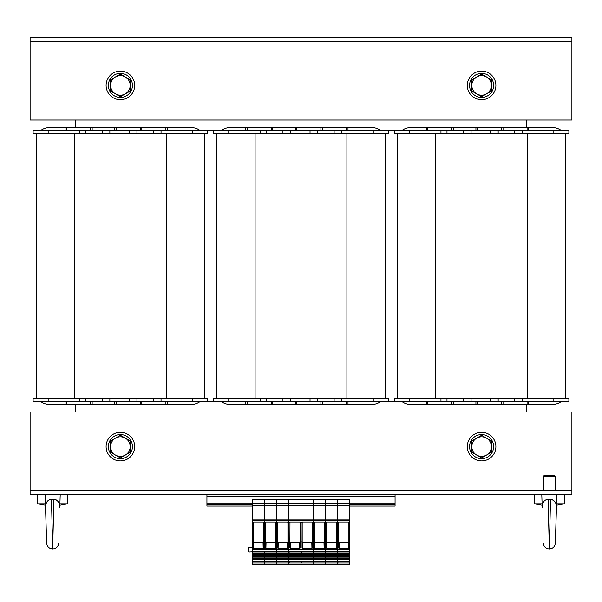 <?xml version="1.0" encoding="UTF-8"?>
<svg xmlns="http://www.w3.org/2000/svg" width="602" height="602" viewBox="0 0 602 602"><rect width="100%" height="100%" fill="white"/><g stroke="black" fill="none" stroke-linecap="round" stroke-linejoin="round"><path stroke-width="0.9" d="M553.84 398.449L553.84 401.459L568.89 401.459L568.89 398.449L394.31 398.449L394.31 401.459L388.29 401.459L388.29 398.449L213.71 398.449L213.71 401.459L207.69 401.459L207.69 398.449L33.11 398.449L33.11 401.459L48.16 401.459L48.16 398.449M388.29 130.559L373.24 130.559L373.24 133.569L388.29 133.569L388.29 130.559L394.31 130.559L394.31 133.569L409.36 133.569L409.36 130.559L394.31 130.559M207.69 133.569L207.69 130.559L192.64 130.559L192.64 133.569L207.69 133.569L207.69 130.559L213.71 130.559L213.71 133.569L228.76 133.569L228.76 130.559L213.71 130.559M75.25 120.024L75.25 127.549M75.25 404.469L75.25 411.994M526.75 411.994L526.75 404.469M526.75 127.549L526.75 120.024M553.84 133.569L568.89 133.569L568.89 130.559L553.84 130.559L553.84 133.569L409.36 133.569M397.516 133.569L397.516 398.449L397.516 133.569M565.684 133.569L565.684 398.449M426.261 401.459L426.261 404.469L427.766 404.469L427.766 401.459M451.846 401.459L451.846 404.469L453.351 404.469L453.351 401.459M475.926 401.459L475.926 404.469L477.431 404.469L477.431 401.459M501.511 401.459L501.511 404.469L503.016 404.469L503.016 401.459M527.096 401.459L527.096 404.469L528.601 404.469L528.601 401.459M426.261 404.469L410.865 404.469A15.05 15.05 0 0 1 401.835 401.459M552.335 404.469L528.601 404.469L552.335 404.469A15.05 15.05 0 0 0 561.365 401.459M451.846 404.469L427.766 404.469M527.096 404.469L503.016 404.469M501.511 404.469L477.431 404.469M475.926 404.469L453.351 404.469M394.31 401.459L409.36 401.459L409.36 398.449M553.84 401.459L409.36 401.459M440.965 401.459L440.965 398.449M446.985 401.459L446.985 398.449M463.54 401.459L463.54 398.449M471.065 401.459L471.065 398.449M490.63 401.459L490.63 398.449M498.155 401.459L498.155 398.449M514.71 401.459L514.71 398.449M522.235 401.459L522.235 398.449M426.261 130.559L426.261 127.549L427.766 127.549L427.766 130.559M451.846 130.559L451.846 127.549L453.351 127.549L453.351 130.559M475.926 130.559L475.926 127.549L477.431 127.549L477.431 130.559M501.511 130.559L501.511 127.549L503.016 127.549L503.016 130.559M527.096 130.559L527.096 127.549L528.601 127.549L528.601 130.559M426.261 127.549L410.865 127.549A15.05 15.05 0 0 0 401.835 130.559M561.365 130.559A15.05 15.05 0 0 0 552.335 127.549L528.601 127.549L552.335 127.549M451.846 127.549L427.766 127.549M527.096 127.549L503.016 127.549M501.511 127.549L477.431 127.549M475.926 127.549L453.351 127.549M553.84 130.559L409.36 130.559M440.965 130.559L440.965 133.569M446.985 130.559L446.985 133.569M463.54 130.559L463.54 133.569M471.065 130.559L471.065 133.569M490.63 130.559L490.63 133.569M498.155 130.559L498.155 133.569M514.71 130.559L514.71 133.569M522.235 130.559L522.235 133.569M373.24 133.569L228.76 133.569M216.916 133.569L216.916 398.449L216.916 133.569M385.084 133.569L385.084 398.449M245.661 401.459L245.661 404.469L247.166 404.469L247.166 401.459M271.246 401.459L271.246 404.469L272.751 404.469L272.751 401.459M295.326 401.459L295.326 404.469L296.831 404.469L296.831 401.459M320.911 401.459L320.911 404.469L322.416 404.469L322.416 401.459M346.496 401.459L346.496 404.469L348.001 404.469L348.001 401.459M245.661 404.469L230.265 404.469A15.05 15.05 0 0 1 221.235 401.459M380.765 401.459A15.05 15.05 0 0 1 371.735 404.469L348.001 404.469M271.246 404.469L247.166 404.469M346.496 404.469L322.416 404.469M320.911 404.469L296.831 404.469M295.326 404.469L272.751 404.469M213.71 401.459L228.76 401.459L228.76 398.449M373.24 398.449L373.24 401.459L388.29 401.459M373.24 401.459L228.76 401.459M260.365 401.459L260.365 398.449M266.385 401.459L266.385 398.449M282.94 401.459L282.94 398.449M290.465 401.459L290.465 398.449M310.03 401.459L310.03 398.449M317.555 401.459L317.555 398.449M334.11 401.459L334.11 398.449M341.635 401.459L341.635 398.449M245.661 130.559L245.661 127.549L247.166 127.549L247.166 130.559M271.246 130.559L271.246 127.549L272.751 127.549L272.751 130.559M295.326 130.559L295.326 127.549L296.831 127.549L296.831 130.559M320.911 130.559L320.911 127.549L322.416 127.549L322.416 130.559M346.496 130.559L346.496 127.549L348.001 127.549L348.001 130.559M245.661 127.549L230.265 127.549A15.05 15.05 0 0 0 221.235 130.559M380.765 130.559A15.05 15.05 0 0 0 371.735 127.549L348.001 127.549M271.246 127.549L247.166 127.549M346.496 127.549L322.416 127.549M320.911 127.549L296.831 127.549M295.326 127.549L272.751 127.549M373.24 130.559L228.76 130.559M260.365 130.559L260.365 133.569M266.385 130.559L266.385 133.569M282.94 130.559L282.94 133.569M290.465 130.559L290.465 133.569M310.03 130.559L310.03 133.569M317.555 130.559L317.555 133.569M334.11 130.559L334.11 133.569M341.635 130.559L341.635 133.569M192.64 133.569L48.16 133.569L48.16 130.559L33.11 130.559L33.11 133.569L48.16 133.569M36.316 133.569L36.316 398.449L36.316 133.569M204.484 133.569L204.484 398.449M65.061 401.459L65.061 404.469L66.566 404.469L66.566 401.459M90.646 401.459L90.646 404.469L92.151 404.469L92.151 401.459M114.726 401.459L114.726 404.469L116.231 404.469L116.231 401.459M140.311 401.459L140.311 404.469L141.816 404.469L141.816 401.459M165.896 401.459L165.896 404.469L167.401 404.469L167.401 401.459M65.061 404.469L49.665 404.469A15.05 15.05 0 0 1 40.635 401.459M200.165 401.459A15.05 15.05 0 0 1 191.135 404.469L167.401 404.469M90.646 404.469L66.566 404.469M165.896 404.469L141.816 404.469M140.311 404.469L116.231 404.469M114.726 404.469L92.151 404.469M33.11 401.459L33.11 398.449M192.64 398.449L192.64 401.459L207.69 401.459M192.64 401.459L48.16 401.459M79.765 401.459L79.765 398.449M85.785 401.459L85.785 398.449M102.34 401.459L102.34 398.449M109.865 401.459L109.865 398.449M129.43 401.459L129.43 398.449M136.955 401.459L136.955 398.449M153.51 401.459L153.51 398.449M161.035 401.459L161.035 398.449M65.061 130.559L65.061 127.549L66.566 127.549L66.566 130.559M90.646 130.559L90.646 127.549L92.151 127.549L92.151 130.559M114.726 130.559L114.726 127.549L116.231 127.549L116.231 130.559M140.311 130.559L140.311 127.549L141.816 127.549L141.816 130.559M165.896 130.559L165.896 127.549L167.401 127.549L167.401 130.559M65.061 127.549L49.665 127.549A15.05 15.05 0 0 0 40.635 130.559M200.165 130.559A15.05 15.05 0 0 0 191.135 127.549L167.401 127.549M90.646 127.549L66.566 127.549M165.896 127.549L141.816 127.549M140.311 127.549L116.231 127.549M114.726 127.549L92.151 127.549M33.11 133.569L33.11 130.559M192.64 130.559L48.16 130.559M79.765 130.559L79.765 133.569M85.785 130.559L85.785 133.569M102.34 130.559L102.34 133.569M109.865 130.559L109.865 133.569M129.43 130.559L129.43 133.569M136.955 130.559L136.955 133.569M153.51 130.559L153.51 133.569M161.035 130.559L161.035 133.569M30.1 41.764L30.1 37.249L571.9 37.249L571.9 41.764L30.1 41.764L30.1 120.024L571.9 120.024L571.9 41.764L30.1 41.764M555.345 476.355L555.345 490.254L571.9 490.254L571.9 494.769L30.1 494.769L30.1 490.254L571.9 490.254L571.9 411.994L30.1 411.994L30.1 490.254L543.305 490.254L543.305 476.355L555.345 476.355L554.194 475.204L544.456 475.204L543.305 476.355M106.102 85.409A14.297 14.297 0 0 1 127.549 73.03A14.297 14.297 0 0 1 127.549 97.787A14.297 14.297 0 0 1 106.102 85.409M467.302 85.409A14.297 14.297 0 0 1 488.749 73.03A14.297 14.297 0 0 1 488.749 97.787A14.297 14.297 0 0 1 467.302 85.409M106.102 446.609A14.297 14.297 0 0 1 127.549 434.23A14.297 14.297 0 0 1 127.549 458.987A14.297 14.297 0 0 1 106.102 446.609M467.302 446.609A14.297 14.297 0 0 1 488.749 434.23A14.297 14.297 0 0 1 488.749 458.987A14.297 14.297 0 0 1 467.302 446.609M481.6 97.449A12.04 12.04 0 0 1 471.17 79.389A12.04 12.04 0 0 1 492.03 79.389A12.04 12.04 0 0 1 481.6 97.449M120.4 97.449A12.04 12.04 0 0 1 109.97 79.389A12.04 12.04 0 0 1 130.83 79.389A12.04 12.04 0 0 1 120.4 97.449M120.4 458.649A12.04 12.04 0 0 1 109.97 440.589A12.04 12.04 0 0 1 130.83 440.589A12.04 12.04 0 0 1 120.4 458.649M481.6 458.649A12.04 12.04 0 0 1 471.17 440.589A12.04 12.04 0 0 1 492.03 440.589A12.04 12.04 0 0 1 481.6 458.649M476.709 93.882L471.817 91.06L471.817 85.409A9.782 9.782 0 0 0 486.491 93.882L481.6 96.704L476.709 93.882M471.817 79.757L476.709 76.936A9.782 9.782 0 0 0 471.817 85.409L471.817 79.757M481.6 74.114L486.491 76.936A9.782 9.782 0 0 0 476.709 76.936L481.6 74.114M491.382 85.409L491.382 91.06L486.491 93.882A9.782 9.782 0 0 0 486.491 76.936L491.382 79.757L491.382 85.409M476.709 455.082L471.817 452.26L471.817 446.609A9.782 9.782 0 0 0 486.491 455.082L481.6 457.904L476.709 455.082M471.817 440.957L476.709 438.136A9.782 9.782 0 0 0 471.817 446.609L471.817 440.957M481.6 435.314L486.491 438.136A9.782 9.782 0 0 0 476.709 438.136L481.6 435.314M491.382 446.609L491.382 452.26L486.491 455.082A9.782 9.782 0 0 0 486.491 438.136L491.382 440.957L491.382 446.609M115.509 93.882L110.617 91.06L110.617 85.409A9.782 9.782 0 0 0 125.291 93.882L120.4 96.704L115.509 93.882M110.617 79.757L115.509 76.936A9.782 9.782 0 0 0 110.617 85.409L110.617 79.757M120.4 74.114L125.291 76.936A9.782 9.782 0 0 0 115.509 76.936L120.4 74.114M130.183 85.409L130.183 91.06L125.291 93.882A9.782 9.782 0 0 0 125.291 76.936L130.183 79.757L130.183 85.409M115.509 455.082L110.617 452.26L110.617 446.609A9.782 9.782 0 0 0 125.291 455.082L120.4 457.904L115.509 455.082M110.617 440.957L115.509 438.136A9.782 9.782 0 0 0 110.617 446.609L110.617 440.957M120.4 435.314L125.291 438.136A9.782 9.782 0 0 0 115.509 438.136L120.4 435.314M130.183 446.609L130.183 452.26L125.291 455.082A9.782 9.782 0 0 0 125.291 438.136L130.183 440.957L130.183 446.609M556.572 503.799L564.375 503.799L564.375 494.769M542.124 505.236L534.275 503.799L542.078 503.799M556.85 494.769L556.459 507.298C556.609 502.843 554.638 500.187 550.529 499.336L548.121 499.336C544.366 499.637 542.387 502.286 542.191 507.298L541.8 494.769M555.977 503.769L555.593 502.813M552.945 499.946L550.574 499.336M546.661 499.547L546.217 499.705M545.442 500.096L544.404 500.909M556.459 507.298L555.345 543.117L556.459 507.298M550.529 499.336L549.325 548.949L548.121 499.336M45.474 505.236L37.625 503.799L45.428 503.799M59.922 503.799L67.725 503.799L67.725 494.769M60.2 494.769L59.809 507.298C59.959 502.843 57.988 500.187 53.879 499.336L52.675 548.949L51.471 499.336L56.295 499.946M59.327 503.769L58.943 502.813M50.011 499.547L49.567 499.705M48.792 500.096L47.754 500.909M45.15 494.769L45.541 507.298C45.737 502.286 47.716 499.637 51.471 499.336M45.541 507.298L46.655 543.117L45.541 507.298M206.937 494.769L206.937 506.056L252.238 506.056M349.762 506.056L395.062 506.056L395.062 504.551L349.762 504.551M206.937 504.551L252.238 504.551M395.062 494.769L395.062 504.551M337.572 499.284L337.572 519.917L337.572 499.284L325.381 499.284L349.762 499.284L349.762 503.302L264.428 503.302L264.428 499.284L252.238 499.284L288.81 499.284L252.238 499.826L252.238 549.4L264.428 549.4L264.428 505.77L264.428 520.7L252.238 520.7M325.381 499.284L325.381 519.917L325.381 499.284L288.81 499.284L288.81 505.77L276.619 505.77L276.619 499.826L276.619 520.7L276.619 505.77L252.238 505.77M266.054 522.009A0.451 0.451 180 0 0 265.602 522.461L265.52 541.883L264.428 541.883L264.428 549.95L264.428 549.4L276.619 549.4L276.619 549.95L276.619 549.4L288.81 549.4L288.81 549.95L288.81 541.883L287.944 541.883L287.997 547.624L287.56 548.542L278.094 548.542L277.657 547.624L277.71 522.483L276.619 522.875L276.619 520.7L264.428 520.7L264.428 522.875L263.563 522.875L263.616 547.624L263.179 548.542L253.713 548.542L253.276 547.624L253.329 522.461L253.766 522.009L263.127 522.009L263.563 522.461L263.127 522.009M277.71 541.883L276.619 541.883L276.619 549.4L276.619 522.875L275.754 522.875L275.806 547.624L275.37 548.542L265.903 548.542L265.467 547.624L265.602 522.461M252.238 551.379L252.238 549.95L276.619 549.95L276.619 551.379L252.238 551.379L252.238 564.751L264.428 564.751L264.428 563.073L264.428 564.751L276.619 564.751L276.619 563.073L252.238 563.073M288.81 552.026L277.213 552.026L276.619 552.711L276.619 549.95L301 549.95L301 549.4L301 549.95L313.19 549.95L313.19 549.4L313.19 553.178L301 553.178L301 552.711L301 553.178L288.81 553.178L288.81 552.711L288.81 553.178L276.619 553.178L276.619 552.711L276.619 554.675L252.238 554.675M290.435 522.009A0.451 0.451 180 0 0 289.983 522.461L289.901 541.883L288.81 541.883L288.81 549.4L325.381 549.4L325.381 549.95L325.381 549.4L337.572 549.4L337.572 549.95L337.572 549.4L349.762 549.4L349.762 553.178L337.572 553.178L337.572 552.711L337.572 553.178L325.381 553.178L325.381 552.711L325.381 553.178L313.19 553.178L313.19 556.474L301 556.474L301 556.007L301 556.474L288.81 556.474L288.81 556.007L288.81 556.474L276.619 556.474L276.619 556.007L276.619 557.979L252.238 557.979M349.762 553.178L349.762 556.474L337.572 556.474L337.572 556.007L337.572 556.474L325.381 556.474L325.381 556.007L325.381 556.474L313.19 556.474L313.19 559.777L301 559.777L301 559.303L301 559.777L288.81 559.777L288.81 559.303L288.81 559.777L276.619 559.777L276.619 559.303L276.619 561.275L252.238 561.275M288.81 561.922L277.213 561.922L276.619 562.607L276.619 564.751L288.81 564.751L288.81 563.073L276.619 563.073L276.619 559.777L264.428 559.777L264.428 563.073L265.023 561.922L276.619 561.922M264.428 551.379L264.428 561.275M252.238 503.302L264.428 503.302L264.428 505.77L264.428 499.284M288.81 558.618L277.213 558.618L276.619 559.303L276.619 556.474L264.428 556.474L264.428 557.979M288.81 555.322L277.213 555.322L276.619 556.007L276.619 553.178L264.428 553.178L264.428 554.675M264.714 562.607L264.714 561.275M265.03 561.275L265.023 561.922M276.619 561.674L265.03 561.674M252.238 559.777L264.428 559.777L265.03 557.979M276.619 558.618L265.023 558.618M264.714 559.303L264.714 557.979M276.619 558.378L265.03 558.378M252.238 556.474L264.428 556.474L265.03 554.675M276.619 555.322L265.023 555.322M264.714 556.007L264.714 554.675M276.619 555.074L265.03 555.074M252.238 553.178L264.428 553.178L265.023 552.026L276.619 552.026M264.714 552.711L264.714 551.379M265.03 551.379L265.023 552.026M276.619 551.778L265.03 551.778M277.71 522.875L276.619 522.875L276.619 541.883L275.754 541.883M265.52 541.883L265.467 547.624M265.52 522.461L265.956 522.009L275.317 522.009L275.754 522.461L275.806 547.624M275.754 522.875L275.754 522.461M265.903 548.542L266.046 542.688A0.549 0.451 91.4 0 1 265.602 542.146M266.046 542.688L275.227 542.688A0.549 0.451 88.6 0 0 275.671 542.146M275.219 522.009A0.451 0.451 -0 0 1 275.671 522.461M314.816 522.009A0.451 0.451 180 0 0 314.364 522.461L314.282 541.883L313.19 541.883L313.19 549.4L313.19 505.77L301 505.77L301 519.917L301 499.284L301 505.77L288.81 505.77L288.81 520.7L288.81 499.826L276.619 499.826L276.619 499.284M289.901 522.483L288.81 522.875L288.81 520.7L276.619 520.7L276.619 522.483L275.754 522.483M289.901 522.875L288.81 522.875L288.81 541.883L288.81 522.875L287.944 522.875L287.944 541.883M301 552.026L289.404 552.026L288.81 552.711L288.81 549.95L288.81 551.379L276.619 551.379M301 555.322L289.404 555.322L288.81 556.007L288.81 553.178L288.81 554.675L276.619 554.675M301 558.618L289.404 558.618L288.81 559.303L288.81 556.474L288.81 557.979L276.619 557.979M301 561.922L289.404 561.922L288.81 563.073L288.81 559.777L288.81 561.275L276.619 561.275M276.905 562.607L276.905 561.275M277.221 561.275L277.213 561.922M288.81 561.674L277.221 561.674M276.905 559.303L276.905 557.979M277.221 558.611L277.221 557.979M288.81 558.378L277.221 558.378M276.905 556.007L276.905 554.675M277.221 555.307L277.221 554.675M288.81 555.074L277.221 555.074M276.905 552.711L276.905 551.379M277.221 551.379L277.213 552.026M288.81 551.778L277.221 551.778M277.71 522.483L278.147 522.009L287.508 522.009L287.944 522.461L287.997 547.624M287.944 522.875L287.944 522.461M278.244 522.009A0.451 0.451 180 0 0 277.793 522.461L277.793 542.146A0.549 0.451 91.4 0 0 278.237 542.688L287.417 542.688A0.549 0.451 88.6 0 0 287.861 542.146M287.41 522.009A0.451 0.451 -0 0 1 287.861 522.461M349.762 503.302L349.762 505.77L313.19 505.77L313.19 499.284L313.19 519.917L301 519.917L301 520.7L301 519.917L252.238 519.917M314.282 522.483L313.19 522.483L313.19 541.883L312.325 541.883L312.378 547.624L311.941 548.542L302.475 548.542L302.038 547.624L302.091 522.483L301 522.875L301 520.7L288.81 520.7L288.81 522.483L287.944 522.483M302.091 541.883L301 541.883L301 549.4L301 522.875L300.135 522.875L300.187 547.624L299.751 548.542L290.284 548.542L289.848 547.624L289.983 522.461M313.19 552.026L301.594 552.026L301 552.711L301 549.95L301 551.379L288.81 551.379M313.19 555.322L301.594 555.322L301 556.007L301 553.178L301 554.675L288.81 554.675M313.19 558.618L301.594 558.618L301 559.303L301 556.474L301 557.979L288.81 557.979M313.19 561.922L301.594 561.922L301 563.073L301 559.777L301 561.275L288.81 561.275M301 563.073L301 564.751L288.81 564.751L288.81 563.073L301 563.073L301 564.751L313.19 564.751L313.19 563.073L313.19 564.751L325.381 564.751L325.381 563.073L301 563.073M288.81 499.284L288.81 499.826L349.762 499.826M289.095 562.607L289.095 561.275M289.411 561.275L289.404 561.922M301 561.674L289.411 561.674M289.095 559.303L289.095 557.979M289.411 558.611L289.411 557.979M301 558.378L289.411 558.378M289.095 556.007L289.095 554.675M289.411 555.307L289.411 554.675M301 555.074L289.411 555.074M289.095 552.711L289.095 551.379M289.411 551.379L289.404 552.026M301 551.778L289.411 551.778M302.091 522.875L301 522.875L301 541.883L300.135 541.883M289.901 541.883L289.848 547.624M290.337 522.009L299.698 522.009L300.135 522.461L300.187 547.624M300.135 522.875L300.135 522.461M290.284 548.542L290.427 542.688A0.549 0.451 91.4 0 1 289.983 542.146M290.427 542.688L299.608 542.688A0.549 0.451 88.6 0 0 300.052 542.146M299.6 522.009A0.451 0.451 -0 0 1 300.052 522.461M349.762 505.77L349.762 519.917L337.572 519.917L337.572 520.7L337.572 519.917L325.381 519.917L325.381 520.7L325.381 519.917L313.19 519.917L313.19 520.7L301 520.7L301 522.483L300.135 522.483M339.197 522.009A0.451 0.451 180 0 0 338.745 522.461L338.663 541.883L337.572 541.883L337.572 549.4L337.572 541.883L336.706 541.883L336.759 547.624L336.322 548.542L326.856 548.542L326.419 547.624L326.472 522.483L325.381 522.875L325.381 520.7L313.19 520.7L313.19 522.483L312.242 522.461L312.378 547.624M326.472 541.883L325.381 541.883L325.381 549.4L325.381 522.875L324.516 522.875L324.568 547.624L324.132 548.542L314.665 548.542L314.229 547.624L314.364 522.461M313.19 551.379L313.19 549.95L325.381 549.95L325.381 551.379L301 551.379M337.572 555.322L325.975 555.322L325.381 556.007L325.381 553.178L325.381 554.675L301 554.675M337.572 558.618L325.975 558.618L325.381 559.777L325.381 556.474L325.381 557.979L301 557.979M349.762 556.474L349.762 559.777L337.572 559.777L337.572 559.303L337.572 559.777L325.381 559.777L325.381 561.275L301 561.275M337.572 561.922L325.975 561.922L325.381 562.607L325.381 564.751L337.572 564.751L337.572 563.073L325.381 563.073L325.381 559.777L313.19 559.777L313.19 563.073L313.785 561.922L325.381 561.922M313.476 562.607L313.476 561.275M313.792 561.275L313.785 561.922M325.381 561.674L313.792 561.674M313.19 561.275L313.792 557.979M325.381 558.618L313.785 558.618M313.476 559.303L313.476 557.979M325.381 558.378L313.792 558.378M313.19 557.979L313.792 554.675M325.381 555.322L313.785 555.322M313.476 556.007L313.476 554.675M325.381 555.074L313.792 555.074M313.19 554.675L313.19 552.711L313.785 552.026L325.381 552.026M313.476 552.711L313.476 551.379M313.792 551.379L313.785 552.026M325.381 551.778L313.792 551.778M326.472 522.875L325.381 522.875L325.381 541.883L324.516 541.883M314.282 541.883L314.229 547.624M314.282 522.461L314.718 522.009L324.079 522.009L324.516 522.461L324.568 547.624M324.516 522.875L324.516 522.461M314.665 548.542L314.808 542.688A0.549 0.451 91.4 0 1 314.364 542.146M314.808 542.688L323.989 542.688A0.549 0.451 88.6 0 0 324.433 542.146M323.981 522.009A0.451 0.451 -0 0 1 324.433 522.461M338.663 522.483L337.572 522.875L337.572 520.7L325.381 520.7L325.381 522.483L324.516 522.483M338.663 522.875L337.572 522.875L337.572 541.883L337.572 522.875L336.706 522.875L336.706 541.883M325.381 551.379L325.381 549.95L337.572 549.95L337.572 551.379L325.381 551.379L325.381 552.711L325.975 552.026L337.572 552.026M349.762 555.322L338.166 555.322L337.572 556.007L337.572 553.178L337.572 554.675L325.381 554.675M349.762 558.618L338.166 558.618L337.572 559.303L337.572 556.474L337.572 557.979L325.381 557.979M349.762 559.777L349.762 561.922L338.166 561.922L337.572 563.073L337.572 559.777L337.572 561.275L325.381 561.275M325.667 562.607L325.667 561.275M325.983 561.275L325.975 561.922M337.572 561.674L325.983 561.674M325.667 559.303L325.667 557.979M325.983 558.611L325.983 557.979M337.572 558.378L325.983 558.378M325.667 556.007L325.667 554.675M325.983 555.307L325.983 554.675M337.572 555.074L325.983 555.074M325.667 552.711L325.667 551.379M325.983 551.379L325.975 552.026M337.572 551.778L325.983 551.778M326.472 522.483L326.909 522.009L336.27 522.009L336.706 522.461L336.759 547.624M336.706 522.875L336.706 522.461M327.006 522.009A0.451 0.451 180 0 0 326.555 522.461L326.555 542.146A0.549 0.451 91.4 0 0 326.999 542.688L336.179 542.688A0.549 0.451 88.6 0 0 336.623 542.146M336.172 522.009A0.451 0.451 -0 0 1 336.623 522.461M349.762 519.917L349.762 520.7L337.572 520.7L337.572 522.483L336.706 522.483M349.762 549.4L349.762 520.7M349.762 561.922L349.762 564.751L337.572 564.751L337.572 563.073L349.762 563.073M349.762 552.026L338.166 552.026L337.572 552.711L337.572 549.95L349.762 549.95M349.762 561.275L337.572 561.275M349.762 557.979L337.572 557.979M349.762 554.675L337.572 554.675M349.762 551.379L337.572 551.379M337.857 562.607L337.857 561.275M338.173 561.275L338.166 561.922M349.762 561.674L338.173 561.674M337.857 559.303L337.857 557.979M338.173 558.611L338.173 557.979M349.762 558.378L338.173 558.378M337.857 556.007L337.857 554.675M338.173 555.307L338.173 554.675M349.762 555.074L338.173 555.074M337.857 552.711L337.857 551.379M338.173 551.379L338.166 552.026M349.762 551.778L338.173 551.778M349.762 541.883L348.897 541.883L348.949 547.624L348.513 548.542L339.046 548.542L338.61 547.624L338.745 522.461M338.663 541.883L338.61 547.624M349.762 522.875L348.897 522.875L348.897 541.883M338.663 522.461L339.099 522.009L348.46 522.009L348.897 522.461L348.949 547.624M348.897 522.875L348.897 522.461M339.046 548.542L339.189 542.688A0.549 0.451 91.4 0 1 338.745 542.146M339.189 542.688L348.37 542.688A0.549 0.451 88.6 0 0 348.814 542.146M348.362 522.009A0.451 0.451 -0 0 1 348.814 522.461M301.286 562.607L301.286 561.275M301.602 561.275L301.594 561.922M313.19 561.674L301.602 561.674M301.286 559.303L301.286 557.979M301.602 558.611L301.602 557.979M313.19 558.378L301.602 558.378M301.286 556.007L301.286 554.675M301.602 555.307L301.602 554.675M313.19 555.074L301.602 555.074M301.286 552.711L301.286 551.379M301.602 551.379L301.594 552.026M313.19 551.778L301.602 551.778M314.282 522.875L312.325 522.875L312.325 541.883M302.091 522.483L302.528 522.009L311.889 522.009L312.325 522.461M312.325 522.875L312.325 522.483M302.625 522.009A0.451 0.451 180 0 0 302.174 522.461L302.174 542.146A0.549 0.451 91.4 0 0 302.618 542.688L311.798 542.688A0.549 0.451 88.6 0 0 312.242 542.146M311.791 522.009A0.451 0.451 -0 0 1 312.242 522.461M263.563 541.883L264.428 541.883L264.428 522.875L265.52 522.875M252.238 549.95L252.238 549.4M252.238 499.284L252.238 499.826M248.475 551.507L248.475 547.895M252.238 551.868L248.95 552.042L248.475 551.59L248.475 547.812A0.451 0.451 0 0 1 248.95 547.361A0.451 0.451 0 0 0 248.475 547.812M252.238 562.607L252.832 561.922L264.428 561.922M252.524 562.607L252.524 561.275M252.84 561.275L252.832 561.922M264.428 561.674L252.84 561.674M252.238 559.303L252.84 557.979M264.428 558.618L252.832 558.618M252.524 559.303L252.524 557.979M264.428 558.378L252.84 558.378M252.238 556.007L252.84 554.675M264.428 555.322L252.832 555.322M252.524 556.007L252.524 554.675M264.428 555.074L252.84 555.074M252.238 552.711L252.832 552.026L264.428 552.026M252.524 552.711L252.524 551.379M252.84 551.379L252.832 552.026M264.428 551.778L252.84 551.778M253.329 522.461L253.276 547.624M253.329 541.883L252.238 541.883M263.563 522.875L263.616 547.624M253.863 522.009A0.451 0.451 180 0 0 253.412 522.461M253.713 548.542L253.856 542.688A0.549 0.451 91.4 0 1 253.412 542.146M253.856 542.688L263.036 542.688A0.549 0.451 88.6 0 0 263.48 542.146M263.029 522.009A0.451 0.451 -0 0 1 263.48 522.461M435.697 133.569L435.697 398.449M527.502 133.569L527.502 398.449M255.097 133.569L255.097 398.449M346.902 133.569L346.902 398.449M74.497 133.569L74.497 398.449M166.302 133.569L166.302 398.449M206.937 503.046L252.238 503.046M349.762 503.046L395.062 503.046M206.937 496.274L395.062 496.274M265.52 522.483L263.563 522.483M275.227 542.688L275.37 548.542M277.657 547.624L277.793 542.146M278.094 548.542L278.237 542.688M287.417 542.688L287.56 548.542M299.608 542.688L299.751 548.542M323.989 542.688L324.132 548.542M326.419 547.624L326.555 542.146M326.856 548.542L326.999 542.688M336.179 542.688L336.322 548.542M349.762 522.483L348.897 522.483M348.37 542.688L348.513 548.542M302.038 547.624L302.174 542.146M302.475 548.542L302.618 542.688M311.798 542.688L311.941 548.542M248.475 551.59L248.95 552.042L248.95 547.361L252.238 547.534M253.329 522.875L252.238 522.875M253.329 522.483L252.238 522.483M263.036 542.688L263.179 548.542M534.275 503.799L534.275 494.769M556.526 505.236L564.375 503.799M555.345 543.117L555.345 543.117C554.901 546.669 552.892 548.61 549.325 548.949C545.758 548.61 543.749 546.669 543.305 543.117M37.625 503.799L37.625 494.769M59.876 505.236L67.725 503.799M58.695 543.117L58.695 543.117C58.251 546.669 56.242 548.61 52.675 548.949C49.108 548.61 47.099 546.669 46.655 543.117"/></g></svg>
